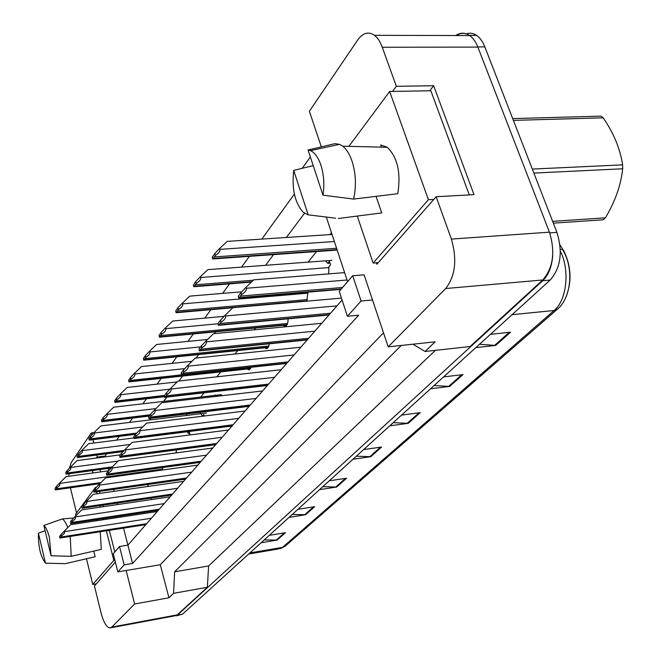 <?xml version="1.0" encoding="UTF-8"?>
<svg xmlns="http://www.w3.org/2000/svg" width="661" height="661" viewBox="0 0 661 661"><rect width="100%" height="100%" fill="white"/><g stroke="black" fill="none" stroke-linecap="round" stroke-linejoin="round"><path stroke-width="0.99" d="M76.536 512.911L70.397 487.785M114.799 551.993L109.338 530.329M106.545 519.24L106.264 518.125M103.38 506.673L103 505.169M100.018 493.337L99.53 491.412M383.504 332.83L160.284 564.717L126.144 570.501L134.629 603.972L111.841 627.082L109.908 627.95C106.471 627.256 103.513 622.232 101.034 612.879L94.44 585.977L115.378 562.131M113.651 489.396L114.138 491.313M117.146 503.087L117.534 504.583M120.442 515.968L120.723 517.084M123.549 528.122L127.895 545.151L342.084 300.003M69.331 468.294L71.231 462.518L91.268 432.955L91.772 434.946M92.978 439.689L93.821 443.027M96.861 455.032L97.382 457.065M68.926 476.234L68.901 473.763M108.825 470.525L108.288 468.409M105.33 456.834L105.124 456.04L106.801 453.727M304.506 213.28L286.387 237.473M273.547 254.625L265.54 265.317M215.742 331.814L214.387 333.631M198.705 354.569L196.094 358.055M182.61 376.059L178.9 381.009M166.845 397.112L163.655 401.376M150.981 418.297L149.741 419.95M116.625 440.127L119.344 436.367M129.407 422.437L132.555 418.074M142.867 403.797L146.494 398.773M157.07 384.14L161.226 378.389M172.075 363.368L176.809 356.816M187.947 341.398L193.318 333.954M204.761 318.115L210.851 309.687M222.625 293.393L229.507 283.866M241.612 267.11L249.379 256.352M261.847 239.092L294.368 194.078M376.332 262.822L376.828 264.293L436.136 196.73L451.397 239.075C457.255 259.591 455.355 276.075 445.704 288.518L388.189 346.843L364.095 274.811L352.718 275.728L339.258 291.352L347.397 316.264L361.096 301.011L372.515 299.987M321.296 146.833L309.389 111.255L357.667 40.057C362.864 32.81 368.466 31.232 374.481 35.322C377.662 37.784 380.257 41.759 382.273 47.253L396.344 86.31L392.535 91.416M347.603 281.66L326.319 217.081M132.572 563.445L127.895 545.151L119.525 546.498L113.271 553.761L117.84 571.914L124.177 564.849L132.572 563.445L358.659 315.198L347.397 316.264M401.277 345.447L174.644 571.806L208.628 565.948L207.356 587.265L177.222 614.879L175.099 615.771L110.85 627.776M174.644 571.806L173.562 593.33L207.356 587.265M435.392 350.347L208.628 565.948M412.91 344.207L425.089 351.478L470.111 346.538L542.764 279.983C553.207 267.87 555.43 251.94 549.431 232.168L477.87 47.096C475.78 41.783 473.045 37.941 469.674 35.562C465.278 32.653 460.841 32.645 456.363 35.529M396.344 86.31L433.649 85.732L474.011 194.648L436.136 196.73M93.978 432.625L91.268 432.955M160.284 564.717L168.943 597.775L134.629 603.972M168.943 597.775L173.562 593.33M425.089 351.478L435.12 341.836L388.189 346.843M117.84 571.914L126.144 570.501M97.076 457.924L96.878 457.131L96.233 458.04M96.878 457.131L105.124 456.04M310.348 156.946L302.308 168.258M147.75 484.521L148.246 486.422M151.319 498.047L151.708 499.526M154.682 510.779L154.971 511.878M331.483 232.746L330.004 234.597M316.52 251.552L308.1 262.128M255.7 327.996L254.27 329.798M237.737 350.57L234.986 354.023M220.774 371.895L216.858 376.82M204.125 392.816L200.754 397.046M187.369 413.877L186.063 415.521M176.008 449.967L176.479 451.694L175.471 453M187.352 431.74L188.319 433.492L189.393 432.178L190.161 434.938M199.143 413.926L200.432 413.381L202.654 416.009L203.778 414.637L204.175 416.042M214.114 395.493L215.478 394.989L217.015 396.278M233.292 389.453L231.557 389.651M251.139 367.293L248.544 369.772L247.379 368.995M269.258 343.811C268.812 347.248 267.738 348.834 266.019 348.578L264.838 347.793M288.089 318.833C288.064 323.898 286.866 326.344 284.494 326.162L283.305 325.352M307.985 292.154L306.721 301.168M323.675 260.963L325.369 260.839M325.46 260.872L327.765 263.375L329.434 261.335L330.558 264.772L328.889 266.804L328.649 273.894M163.383 467.443L162.441 468.732L162.606 469.988M361.096 301.011L352.718 275.728M124.177 564.849L119.525 546.498M92.358 470.574L92.953 472.954M100.621 471.904L100.018 469.533M433.649 85.732L429.708 90.78M188.319 433.492L189.707 433.31M202.654 416.009L204.117 415.827M327.765 263.375L330.046 263.202M552.72 255.543C551.836 266.73 548.498 275.125 542.714 280.71L177.396 615.127L174.413 615.895M455.726 35.529C460.271 32.472 464.79 32.422 469.285 35.38L469.541 35.562M479.498 344.29L495.725 345.422L510.565 332.202L490.445 334.342M475.846 347.612L495.725 345.422M434.087 385.553L449.662 386.437L462.964 374.597L443.605 376.91M430.526 388.792L449.662 386.437M393.262 422.66L408.234 423.337L420.214 412.662L401.566 415.108M389.792 425.816L408.234 423.337M264.218 539.921L277.157 540.062L285.445 532.683L269.234 535.369M261.103 542.755L277.157 540.062M292.245 514.456L305.63 514.704L314.669 506.657L297.904 509.317M289.039 517.373L305.63 514.704M322.832 486.661L336.713 487.025L346.595 478.225L329.244 480.836M319.536 489.652L336.713 487.025M356.353 456.197L370.763 456.701L381.62 447.034L363.641 449.579M352.974 459.271L370.763 456.701M559.983 244.958L563.891 251.048C571.311 266.466 571.972 281.9 565.866 297.351M466.327 33.835C469.864 32.645 473.293 33.166 476.622 35.397C480.01 37.768 482.745 41.602 484.844 46.898L556.926 232.383C562.941 252.089 560.693 267.986 550.183 280.049L182.51 614.176L176.313 615.829M61.266 536.154L60.919 534.691L59.54 536.55L59.887 538.013L60.374 537.806L61.266 536.154L64.274 533.51L64.712 531.576L151.419 518.232M157.268 511.531L70.628 524.702L64.538 530.857L64.712 531.576M60.919 534.691L64.538 530.857M56.73 487.884L56.383 486.438L55.012 488.454L55.359 489.9L55.838 489.644L56.73 487.884L59.498 485.604L60.184 483.323L162.507 469.153M108.553 470.822L66.125 476.614L60.011 482.613L60.184 483.323M56.383 486.438L60.011 482.613M512.705 118.592L600.956 116.129L603.179 117.823L513.399 120.385M532.32 169.076L622.612 164.862C620.167 148.791 613.697 133.117 603.179 117.823M622.612 164.862L622.687 168.786L533.873 173.066M552.637 221.352L605.369 217.841C615.11 201.663 620.886 185.311 622.687 168.786M605.369 217.841L603.245 219.799L553.34 223.145M72.173 521.554L71.809 520.058L70.355 522.008L70.719 523.495L71.223 523.272L72.173 521.554L74.999 519.207L75.684 516.861L164.192 503.608M170.141 496.799L81.716 509.879L75.511 516.125L75.684 516.861M71.809 520.058L75.511 516.125M83.633 506.194L83.253 504.665L81.724 506.723L82.104 508.243L82.633 507.995L83.633 506.194L86.525 503.798L87.227 501.402L177.602 488.256M183.642 481.34L93.366 494.296L87.045 500.65L87.227 501.402M83.253 504.665L87.045 500.65M95.696 490.032L95.3 488.471L93.697 490.636L94.085 492.189L95.696 490.032C98.398 488.396 99.629 486.76 99.381 485.124L191.698 472.128M197.837 465.096L105.62 477.895L99.183 484.356L99.381 485.124M95.3 488.471L99.183 484.356M108.404 473.003L107.999 471.4L106.305 473.681L106.71 475.276L108.404 473.003C111.18 471.318 112.444 469.641 112.18 467.971L206.529 455.148M212.768 448.009L118.542 460.618L111.982 467.187L112.18 467.971M107.999 471.4L111.982 467.187M43.866 525.429C46.039 527.395 47.906 531.51 49.451 537.781L51.037 555.777L43.866 525.429L62.208 518.959C64.158 520.033 66.017 522.909 67.777 527.577M45.46 563.164C40.544 556.603 38.198 546.597 38.421 533.163L45.46 563.164L65.406 563.651L95.143 556.744L93.755 551.117M38.421 533.163L45.122 530.758M114.89 560.197L113.799 560.379L106.371 530.791M103.579 519.695L103.298 518.571M100.422 507.111L100.042 505.607M97.068 493.767L96.58 491.834M95.647 488.107L95.473 487.421L75.569 514.217L75.932 515.696M96.415 487.289L95.473 487.421M96.275 583.886L92.771 584.489L113.799 560.379M86.475 558.768L92.771 584.489M51.037 555.777L71.214 556.306L101.282 549.382L100.257 531.741M70.215 536.426L71.214 556.306M95.985 519.678L96.58 520.752M73.768 517.968L62.208 518.959M308.051 149.997L310.472 150.617C314.752 152.567 318.222 157.376 320.874 165.043C323.898 174.686 324.609 184.733 322.989 195.169L308.051 149.997L334.887 143.677L339.572 144.338L342.72 146.18C346.496 149.179 349.578 154.096 351.958 160.92C355.907 173.438 356.469 186.154 353.635 199.077L397.773 193.714C401.062 172.942 397.567 157.475 387.288 147.296L342.72 146.18M308.158 214.833L303.225 212.28C294.864 202.902 291.691 188.93 293.715 170.381L308.158 214.833L335.664 218.188M293.715 170.381L313.215 165.614M376.043 196.367L381.752 212.925L338.283 218.494M433.781 199.407L428.411 199.713L389.651 91.466L348.884 146.337M469.285 194.904L430.823 90.755L389.651 91.466M378.249 262.673L373.143 263.07L428.411 199.713M357.271 216.073L373.143 263.07M322.989 195.169L353.635 199.077M381.455 147.147L380.686 144.966L387.288 147.296M67.546 472.037L67.182 470.558L65.745 472.673L66.1 474.152L66.604 473.879L67.546 472.037L70.38 469.707L71.074 467.377L118.088 461.081M120.31 454.859L77.13 460.56L70.892 466.649L71.074 467.377M67.182 470.558L70.892 466.649M78.915 455.379L78.535 453.867L77.023 456.09L77.395 457.602L77.924 457.305L78.915 455.379L82.071 452.62L82.526 450.604L130.093 444.465M133.943 437.929L88.69 443.68L82.336 449.86L82.526 450.604M78.535 453.867L82.336 449.86M90.879 437.838L90.491 436.293L88.896 438.64L89.285 440.176L90.879 437.838C93.589 436.202 94.82 434.574 94.573 432.955L142.693 426.989M206.472 413.034L100.852 425.915L94.383 432.195L94.573 432.955M90.491 436.293L94.383 432.195M121.822 455.024L121.401 453.388L119.608 455.793L120.029 457.429L121.822 455.024C124.681 453.297 125.97 451.579 125.689 449.868L222.162 437.26M228.499 430.005L132.175 442.391L125.483 449.067L125.689 449.868M121.401 453.388L125.483 449.067M136.009 436.02L135.563 434.343L133.671 436.888L134.117 438.557L136.009 436.02C138.942 434.244 140.264 432.484 139.975 430.732L238.654 418.38M245.091 411.01L146.577 423.123L139.76 429.906L139.975 430.732M135.563 434.343L139.76 429.906M151.03 415.901L150.568 414.183L148.56 416.876L149.014 418.587L151.03 415.901C154.046 414.075 155.401 412.266 155.095 410.473L256.08 398.434M262.624 390.948L161.821 402.731L154.872 409.63L155.095 410.473M150.568 414.183L154.872 409.63M103.496 419.347L103.083 417.769L101.406 420.239L101.811 421.817L103.496 419.347C106.281 417.669 107.536 416 107.28 414.348L155.93 408.581M221.6 394.625L113.675 407.201L107.082 413.571L107.28 414.348M103.083 417.769L107.082 413.571M116.807 399.831L116.386 398.219L114.609 400.83L115.031 402.442L116.807 399.831C119.674 398.112 120.963 396.402 120.69 394.708L169.918 389.155M177.181 381.909L127.209 387.445L120.484 393.915L120.69 394.708M116.386 398.219L120.484 393.915M130.886 379.199L130.448 377.547L128.565 380.306L129.002 381.959L130.886 379.199C133.828 377.431 135.158 375.679 134.869 373.944L184.75 368.623M191.971 361.294L141.512 366.566L134.654 373.135L134.869 373.944M130.448 377.547L134.654 373.135M166.952 394.559L166.473 392.799L164.341 395.666L164.82 397.418L166.952 394.559C170.059 392.684 171.455 390.825 171.133 388.99L274.53 377.324M281.181 369.714L177.991 381.116L170.893 388.123L171.133 388.99M166.473 392.799L170.893 388.123M183.874 371.887L183.37 370.086L181.106 373.126L181.61 374.927L183.874 371.887C187.071 369.953 188.509 368.045 188.17 366.161L294.087 354.94M300.838 347.207L195.16 358.155L187.922 365.277L188.17 366.161M183.37 370.086L187.922 365.277M201.886 347.76L201.349 345.91L198.944 349.148L199.465 350.991L201.886 347.76C205.183 345.769 206.662 343.803 206.306 341.869L314.851 331.169M321.717 323.312L213.429 333.722L206.042 340.96L206.306 341.869M201.349 345.91L206.042 340.96M221.096 322.023L220.534 320.122L217.956 323.584L218.518 325.476L221.096 322.023C224.5 319.965 226.021 317.949 225.641 315.958L336.953 305.869M341.464 298.111L232.903 307.671L225.368 315.033L225.641 315.958M220.534 320.122L225.368 315.033M241.62 294.509L241.034 292.567L238.282 296.268L238.869 298.21L241.62 294.509C245.148 292.393 246.71 290.311 246.305 288.27L347.058 280.008M344.629 272.621L253.708 279.843L246.016 287.312L246.305 288.27M241.034 292.567L246.016 287.312M145.792 357.353L145.337 355.659L143.346 358.584L143.801 360.278L145.792 357.353C148.824 355.527 150.179 353.734 149.882 351.958L200.63 346.885M207.554 339.481L156.649 344.464L149.65 351.123L149.882 351.958M145.337 355.659L149.65 351.123M161.606 334.177L161.127 332.442L159.012 335.548L159.491 337.284L161.606 334.177C164.721 332.301 166.118 330.459 165.804 328.641L218.023 323.783M224.104 316.355L172.703 321.023L165.564 327.79L165.804 328.641M161.127 332.442L165.564 327.79M178.412 309.555L177.9 307.77L175.652 311.075L176.156 312.851L178.412 309.555C181.618 307.621 183.056 305.729 182.725 303.862L307.861 293.178M241.752 291.807L189.757 296.128L182.477 302.994L182.725 303.862M177.9 307.77L182.477 302.994M196.292 283.338L195.763 281.512L193.367 285.031L193.896 286.849L196.292 283.338C199.605 281.346 201.084 279.396 200.729 277.488L329.013 267.581M331.921 260.351L207.901 269.63L200.473 276.595L200.729 277.488M195.763 281.512L200.473 276.595M215.379 255.369L214.817 253.502L212.264 257.261L212.817 259.12L215.379 255.369C218.799 253.32 220.32 251.312 219.948 249.354L334.375 241.521M332.053 234.465L227.26 241.372L219.667 248.437L219.948 249.354M214.817 253.502L219.667 248.437M451.397 239.075L549.431 232.168M445.704 288.518L542.764 279.983M382.273 47.253L477.87 47.096M111.841 627.082L177.222 614.879M248.701 554.025L278.438 548.944L282.528 547.374L554.125 310.496L557.611 309.009C571.344 297.706 574.054 267.771 562.602 249.701L560.321 249.214M512.068 314.686L554.125 310.496C566.75 300.325 570.088 270.134 560.363 251.246M249.899 552.935L282.528 547.374L285.321 546.027L280.33 548.663M550.183 280.049L542.714 280.71M556.926 232.383L549.704 232.895M182.51 614.176L177.396 615.127M484.844 46.898L477.796 46.906M380.447 447.2L369.73 456.759M345.463 478.399L335.714 487.083M313.57 506.83L304.671 514.77M284.387 532.857L276.224 540.136M419 412.819L407.159 423.379M461.7 374.746L448.555 386.47M509.251 332.343L494.568 345.439M60.374 537.806L145.949 524.487M60.944 537.038L146.618 523.719M55.838 489.644L100.1 483.439M56.408 488.81L100.968 482.571M71.223 523.272L158.582 510.036M71.826 522.463L159.284 509.226M82.633 507.995L171.835 494.858M83.269 507.152L172.571 494.015M94.647 491.924L185.766 478.911M95.308 491.032L186.542 478.027M107.297 474.978L200.423 462.138M107.999 474.036L201.241 461.204M66.604 473.879L111.403 467.79M67.207 473.003L112.271 466.889M77.924 457.305L123.326 451.347M78.552 456.379L124.218 450.405M89.838 439.854L135.836 434.054M90.499 438.879L136.777 433.062M120.649 457.098L215.874 444.456M121.401 456.107L216.734 443.473M134.77 438.202L232.168 425.8M135.555 437.152L233.077 424.767M149.708 418.198L249.395 406.094M150.543 417.083L250.354 404.995M102.397 421.462L149.361 415.794M103.091 420.437L150.121 414.778M115.65 402.053L164.548 396.426M116.386 400.971L164.498 395.452M129.655 381.537L250.734 368.351M130.44 380.389L181.585 374.837M165.556 396.988L267.622 385.231M166.44 395.799L268.639 384.066M182.386 374.457L286.94 363.112M183.328 373.192L288.022 361.881M200.291 350.479L307.464 339.63M201.299 349.132L308.613 338.316M219.394 324.906L329.294 314.636M220.468 323.469L330.517 313.24M239.803 297.582L341.324 288.956M240.951 296.045L342.613 287.461M144.486 359.815L268.399 347.124M145.321 358.601L268.853 345.992M160.218 336.771L287.097 324.658M161.094 335.491L287.593 323.46M176.933 312.298L306.911 300.862M177.867 310.926L307.456 299.582M194.722 286.246L251.816 281.677M195.714 284.792L253.337 280.206M213.693 258.459L337.06 249.668M214.751 256.906L336.598 248.272M374.481 35.322L469.674 35.562M231.986 389.825L232.912 389.717M248.544 369.772L249.594 369.656M266.019 348.578L267.218 348.454M284.494 326.162L285.866 326.03M557.611 309.009L285.321 546.027M476.622 35.397L469.285 35.38M60.168 537.988L145.808 524.652M55.615 489.859L99.894 483.645M71.008 523.471L158.425 510.209M82.41 508.202L171.67 495.048M94.399 492.139L185.584 479.118M107.041 475.218L200.233 462.353M310.472 150.617L339.572 144.338M66.364 474.111L111.197 468.021M77.668 457.552L123.095 451.595M89.566 440.119L135.596 434.318M120.376 457.354L215.668 444.696M134.48 438.474L231.945 426.056M149.477 418.479L249.156 406.366M102.174 421.743L149.163 416.066M115.51 402.342L164.622 396.691M129.606 381.835L250.569 368.648M165.424 397.278L267.358 385.528M182.353 374.754L286.667 363.434M200.374 350.793L307.167 339.969M219.592 325.237L328.971 315.008M240.125 297.929L340.985 289.353M144.536 360.121L268.217 347.446M160.375 337.102L286.891 325.014M177.198 312.653L232.829 307.745M195.102 286.626L251.37 282.115M214.189 258.864L337.193 250.081"/></g></svg>
